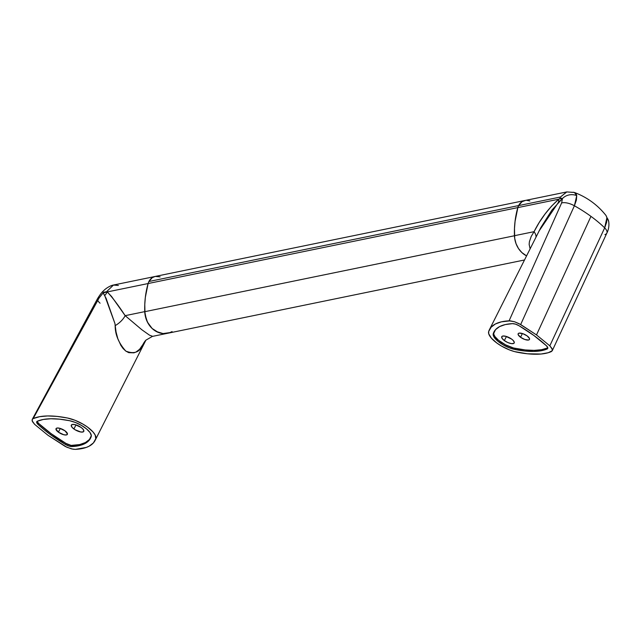 <?xml version="1.0" encoding="UTF-8"?>
<svg xmlns="http://www.w3.org/2000/svg" width="641" height="641" viewBox="0 0 641 641"><rect width="100%" height="100%" fill="white"/><g stroke="black" fill="none" stroke-linecap="round" stroke-linejoin="round"><path stroke-width="0.96" d="M58.403 432.178A6.338 2.3 26.7 0 1 56.039 428.653A6.338 2.3 26.7 0 1 65.005 430.824L67.465 433.989L66.424 434.951L63.796 434.742L58.403 432.178L55.951 429.013L56.985 428.052L59.621 428.26L65.005 430.824A6.338 2.3 26.7 0 1 67.369 434.35A6.338 2.3 26.7 0 1 58.403 432.178L60.286 428.444L58.403 432.178M73.923 428.989A6.979 2.532 26.7 0 1 71.319 425.111A6.979 2.532 26.7 0 1 81.183 427.499L82.889 429.005L83.883 430.984L83.354 431.818L80.958 432.034L75.005 429.718L72.209 427.483L71.215 425.512L72.361 424.454L75.253 424.679L81.183 427.499A6.979 2.532 26.7 0 1 83.787 431.377A6.979 2.532 26.7 0 1 73.923 428.989L75.983 424.887L73.923 428.989M37.186 421.289A6.594 2.388 -153.3 0 0 38.644 423.445L51.144 433.669A76.095 27.579 -153.3 0 0 65.983 443.412L65.454 444.469A76.095 27.579 26.7 0 1 50.615 434.726L51.144 433.669L50.615 434.726L44.021 429.638L38.115 424.502L36.689 422.491L37.298 421.233L43.348 419.454L50.871 418.757L59.685 419.182L69.573 420.704L75.39 422.459L81.359 425.352L86.519 428.901L90.028 432.539L91.326 435.672L88.931 440.535L84.884 443.596L79.188 445.623L71.984 446.569L68.948 446.056L65.454 444.469L50.615 434.726A76.095 27.579 26.7 0 1 38.115 424.502L38.644 423.445A76.095 27.579 -153.3 0 0 51.144 433.669L65.983 443.412A6.594 2.388 -153.3 0 0 72.513 445.511A81.167 29.414 -153.3 0 0 90.814 437.619M47.971 435.271A81.167 29.414 26.7 0 1 47.875 435.199L34.646 424.366L47.875 435.199A81.167 29.414 -153.3 0 0 47.971 435.271L65.31 446.497L71.504 448.892L75.382 449.373L86.255 447.434L89.075 446.216L93.362 442.963L95.797 438.692L95.148 434.967L93.001 431.938L87.585 427.13L82.889 424.086L75.085 420.312L67.489 418.012L56.993 416.402L47.634 415.953L39.638 416.682L33.204 418.573L32.21 419.454L32.427 421.61L34.646 424.366L32.122 420.8L32.21 419.454L33.204 418.573A86.239 31.257 26.7 0 1 67.489 418.012A21.562 7.812 26.7 0 1 87.585 427.13A21.562 7.812 26.7 0 1 95.797 438.692A86.239 31.257 26.7 0 1 95.06 440.503A86.239 31.257 26.7 0 1 75.382 449.373L72.914 449.189L66.864 447.25L47.971 435.271M144.449 342.286L139.626 349.257L136.052 351.997L133.913 352.838L128.737 352.654L125.82 351.1L123.104 348.544L120.869 345.379L117.816 338.656L116.061 332.03L114.963 323.617L106.086 298.297L103.153 292.905L99.091 297.977L33.204 418.573L99.091 297.977A11.666 3.437 -151.5 0 0 97.488 298.754A11.666 3.437 28.5 0 1 99.091 297.977L103.153 292.905L104.996 291.911L107.271 291.935L148.111 283.546L107.271 291.935L111.566 296.471L125.163 315.66L141.853 329.754L149.465 335.147L152.566 336.309M525.011 200.505L522.006 201.747L518.649 205.593A11.666 9.887 78.4 0 0 517.872 207.596L558.768 199.199L559.777 198.686L560.458 197.011L518.649 205.593A11.666 9.887 78.4 0 0 517.872 207.596L515.068 221.385L514.491 228.508L514.699 238.42L516.061 243.724L518.497 248.54L521.862 252.57L526.549 255.863A21.562 18.26 -101.6 0 1 514.459 235.76L144.762 311.694L514.459 235.76A81.167 68.763 -101.6 0 1 517.816 207.604L148.111 283.538L517.816 207.604A11.666 9.887 -101.6 0 1 518.601 205.577L148.904 281.511A11.666 9.887 78.4 0 0 148.111 283.538A81.167 68.763 78.4 0 0 144.762 311.694A21.562 18.26 78.4 0 0 167.493 333.304A21.562 18.26 -101.6 0 0 172.076 331.581L169.953 332.583M167.734 333.256L163.094 333.568L158.455 332.511L152.165 328.504L148.8 324.474L146.356 319.659L144.762 311.63L125.163 315.66L144.762 311.63A21.562 18.26 -101.6 0 0 167.493 333.304L152.398 336.405L145.892 340.163A20.296 19.062 -137.6 0 0 142.478 345.611C139.426 352.406 133.881 354.233 125.82 351.1C118.681 343.103 115.124 334.626 115.164 325.66L114.963 323.617L104.731 295.557L103.153 292.905A11.666 3.926 -133.3 0 1 103.602 290.75A11.666 3.926 46.7 0 0 103.153 292.905L107.271 291.935A20.296 17.804 -43 0 1 104.731 295.557A20.296 17.804 137 0 0 107.271 291.935C112.616 297.68 118.585 305.589 125.163 315.66A20.296 12.756 -27.8 0 1 115.164 325.66A20.296 12.756 152.2 0 0 125.163 315.66M155.29 276.439L113.481 285.029L106.462 291.799M144.738 341.717L142.478 345.611A20.296 19.062 42.4 0 1 145.9 340.163L95.092 440.431M32.21 419.454L32.595 418.95M100.076 303.193A11.666 3.437 28.5 0 1 97.488 298.754M113.385 285.061L118.377 285.461M37.218 421.441L38.644 423.445L38.115 424.502A6.594 2.388 26.7 0 1 36.737 421.722A6.594 2.388 26.7 0 1 37.298 421.233A81.167 29.414 26.7 0 1 69.573 420.704A16.49 5.977 26.7 0 1 84.941 427.675A16.49 5.977 26.7 0 1 91.222 436.513A81.167 29.414 26.7 0 1 90.565 438.148A81.167 29.414 26.7 0 1 71.984 446.569L72.513 445.511L71.984 446.569A6.594 2.388 26.7 0 1 65.454 444.469L65.983 443.412L71.127 445.407L79.724 444.566L85.421 442.546L89.46 439.478M520.532 337.262L522.407 333.528L520.532 337.262L518.16 334.626L518.208 333.657L519.114 333.136L522.824 333.665L527.126 335.9A6.338 2.3 26.7 0 1 529.498 339.434A6.338 2.3 26.7 0 1 520.532 337.262A6.338 2.3 26.7 0 1 518.16 333.729A6.338 2.3 26.7 0 1 527.126 335.9L529.498 338.536L529.45 339.506L528.545 340.026L524.835 339.498L520.532 337.262M511.614 339.089A6.979 2.532 26.7 0 1 514.218 342.967A6.979 2.532 26.7 0 1 504.355 340.579L506.422 336.477L504.355 340.579L502.079 338.352L501.799 336.621L502.792 336.044L505.685 336.269L511.614 339.089L513.329 340.595L514.314 342.574L513.786 343.408L511.39 343.624L507.848 342.558L504.355 340.579A6.979 2.532 26.7 0 1 501.751 336.701A6.979 2.532 26.7 0 1 511.614 339.089M494.195 331.525A81.167 29.414 -153.3 0 0 493.778 332.623L493.25 333.681L493.778 332.623A16.49 5.977 -153.3 0 0 500.06 341.461A16.49 5.977 -153.3 0 0 515.428 348.432L514.899 349.489L515.428 348.432A81.167 29.414 -153.3 0 0 547.71 347.903L547.182 348.96A81.167 29.414 26.7 0 1 514.899 349.489A16.49 5.977 26.7 0 1 499.531 342.518A16.49 5.977 26.7 0 1 493.25 333.681A81.167 29.414 26.7 0 1 493.915 332.046A81.167 29.414 26.7 0 1 512.496 323.633A6.594 2.388 26.7 0 1 519.018 325.724A76.095 27.579 26.7 0 1 533.865 335.467L546.356 345.691L547.783 347.702L547.182 348.96L541.124 350.747L533.6 351.436L524.787 351.012L514.899 349.489L509.09 347.734L503.121 344.85L497.961 341.292L494.443 337.655L493.145 334.522L495.541 329.658L499.587 326.598L505.284 324.57L512.496 323.633L515.524 324.138L519.018 325.724L533.865 335.467A76.095 27.579 26.7 0 1 546.356 345.691A6.594 2.388 26.7 0 1 547.735 348.472A6.594 2.388 26.7 0 1 547.182 348.96L547.71 347.903A6.594 2.388 -153.3 0 0 547.815 347.855M536.501 334.923A81.167 29.414 26.7 0 1 536.597 334.995L549.826 345.828L604.671 227.867A81.167 34.606 -155.3 0 0 590.962 216.378L536.501 334.923L519.162 323.697L514.483 321.734L510.26 320.845L501.446 321.822L495.397 323.977L491.11 327.231L488.674 331.501L488.754 333.857L491.471 338.256L496.895 343.063L501.583 346.108L509.387 349.882L514.555 351.605L527.479 353.792L541.028 354.024L548.263 352.71L552.262 350.739L552.045 348.584L549.826 345.828L536.597 334.995A81.167 29.414 -153.3 0 0 536.501 334.923L590.962 216.378A81.167 34.606 -155.3 0 0 574.4 205.769L520.668 324.538L536.501 334.923M529.883 200.937L526.63 200.337M530.099 248.796L529.145 244.397L529.41 241.689L531.181 236.505L534.057 231.673C540.427 218.974 548.664 208.149 558.768 199.199L517.872 207.596A81.167 68.763 78.4 0 0 514.459 235.696L534.057 231.673L539.137 222.619L545.01 214.07L551.589 206.098L558.768 199.199L561.372 198.173L562.453 198.566A11.666 10.128 -6.3 0 1 576.724 195.649L574.432 192.476L576.179 193.959L576.724 195.649L576.379 200.112L574.4 205.769A81.167 34.606 24.7 0 1 590.962 216.378A81.167 34.606 24.7 0 1 604.671 227.867L549.826 345.828L552.35 349.393L552.262 350.739L551.268 351.621A86.239 31.257 26.7 0 1 516.991 352.181A21.562 7.812 26.7 0 1 496.895 343.063A21.562 7.812 26.7 0 1 488.674 331.501A86.239 31.257 26.7 0 1 489.42 329.69A86.239 31.257 26.7 0 1 509.098 320.829L561.62 202.973L562.453 198.566L551.917 210.08L540.756 227.715L489.379 329.762M566.796 191.923L524.987 200.505A11.666 9.887 78.4 0 0 518.649 205.593L560.458 197.011L566.796 191.923L574.432 192.468C587.084 197.252 597.62 204.936 606.033 215.528L608.718 221.562C609.27 225.728 608.654 229.566 606.859 233.1A11.666 4.992 -155.2 0 0 604.671 227.867L606.65 222.211L606.907 217.692L606.033 215.528M534.057 231.673A20.296 9.527 -159.3 0 1 536.004 237.058A20.296 9.527 20.7 0 0 534.057 231.673L514.459 235.696A21.562 18.26 78.4 0 0 526.549 255.863L521.87 252.57L518.505 248.564L516.069 243.756L514.707 238.476L514.475 228.557L515.035 221.425L517.816 207.604A11.666 9.887 78.4 0 1 518.601 205.577A11.666 9.887 -101.6 0 1 524.939 200.489A11.666 9.887 -101.6 0 1 525.62 200.377L521.95 201.731L518.601 205.577L148.904 281.511A11.666 9.887 78.4 0 0 148.111 283.538L145.339 297.36L144.778 304.491L145.01 314.411L147.462 322.175L152.165 328.512L156.228 331.477L163.062 333.568L169.913 332.599M571.692 192.356L573.591 192.26M566.66 191.955L560.458 197.011L559.777 198.686L562.453 198.566L558.447 202.364A20.296 12.323 47.4 0 0 558.768 199.199A20.296 12.323 -132.6 0 1 558.447 202.364L539.025 231.064M606.907 217.692A11.666 9.871 -10.5 0 1 608.726 221.642A11.666 9.871 169.5 0 0 606.907 217.692L604.671 227.867A11.666 4.992 24.8 0 1 606.875 233.068L552.262 350.739M606.875 233.068A11.666 4.992 24.8 0 1 604.904 234.582M509.098 320.829L514.483 321.734L520.668 324.538L574.4 205.769A11.666 4.968 -155.5 0 0 561.62 202.973L509.098 320.829M561.62 202.973A11.666 4.968 24.5 0 1 574.4 205.769L576.724 195.649A11.666 10.128 173.7 0 0 562.453 198.566L561.62 202.973M493.778 332.623L493.842 334.418L494.972 336.605L498.49 340.243L505.597 344.85L513.569 347.999L525.316 349.954L534.129 350.379L541.661 349.69L547.71 347.903M160.13 276.856L155.258 276.423A11.666 9.887 78.4 0 0 148.904 281.511L152.254 277.665L155.258 276.423L524.939 200.489M32.242 419.398L97.496 298.73C99.98 294.676 102.007 292.024 103.578 290.774C106.166 288.049 110.653 285.477 113.481 285.029M524.474 259.982L167.493 333.304"/></g></svg>
